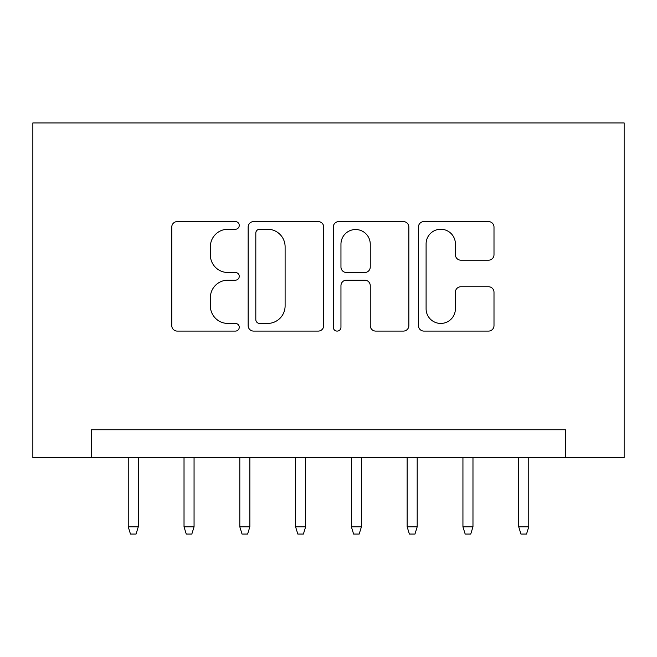 <?xml version="1.0" encoding="UTF-8"?>
<svg xmlns="http://www.w3.org/2000/svg" width="657" height="657" viewBox="0 0 657 657"><rect width="100%" height="100%" fill="white"/><g stroke="black" fill="none" stroke-linecap="round" stroke-linejoin="round"><path stroke-width="0.99" d="M239.247 225.425A3.835 3.835 0 0 0 235.42 221.59L177.242 221.59A5.478 5.478 0 0 0 171.764 227.067L171.764 325.626A5.478 5.478 0 0 0 177.242 331.095L235.42 331.095A3.835 3.835 0 0 0 239.247 327.268A3.835 3.835 0 0 0 235.42 323.433L227.889 323.433A17.525 17.525 0 0 1 210.363 305.907L210.363 297.695A17.525 17.525 0 0 1 227.889 280.178L235.42 280.178A3.835 3.835 0 0 0 239.247 276.342A3.835 3.835 0 0 0 235.42 272.507L227.889 272.507A17.525 17.525 0 0 1 210.363 254.99L210.363 246.777A17.525 17.525 0 0 1 227.889 229.252L235.42 229.252A3.835 3.835 0 0 0 239.247 225.425M488.521 260.188A5.478 5.478 0 0 0 493.998 254.711L493.998 227.067A5.478 5.478 0 0 0 488.521 221.59L423.913 221.59A5.478 5.478 0 0 0 418.435 227.067L418.435 325.626A5.478 5.478 0 0 0 423.913 331.095L488.521 331.095A5.478 5.478 0 0 0 493.998 325.626L493.998 292.225A5.478 5.478 0 0 0 488.521 286.748L460.869 286.748A5.478 5.478 0 0 0 455.391 292.225L455.391 308.782A14.643 14.643 0 0 1 440.748 323.433A14.643 14.643 0 0 1 426.097 308.782L426.097 243.903A14.643 14.643 0 0 1 440.748 229.252A14.643 14.643 0 0 1 455.391 243.903L455.391 254.711A5.478 5.478 0 0 0 460.869 260.188L488.521 260.188M565.578 457.642L624.15 457.642L624.15 122.941L32.85 122.941L32.85 457.642L565.578 457.642L565.578 429.744L91.422 429.744L91.422 457.642M323.712 227.067A5.478 5.478 0 0 0 318.234 221.59L253.627 221.59A5.478 5.478 0 0 0 248.149 227.067L248.149 325.626A5.478 5.478 0 0 0 253.627 331.095L318.234 331.095A5.478 5.478 0 0 0 323.712 325.626L323.712 227.067M338.766 221.59L403.373 221.59A5.478 5.478 0 0 1 408.851 227.067L408.851 325.626A5.478 5.478 0 0 1 403.373 331.095L375.73 331.095A5.478 5.478 0 0 1 370.252 325.626L370.252 285.647A5.478 5.478 0 0 0 364.775 280.178L346.436 280.178A5.478 5.478 0 0 0 340.958 285.647L340.958 327.268A3.835 3.835 0 0 1 337.123 331.095A3.835 3.835 0 0 1 333.288 327.268L333.288 227.067A5.478 5.478 0 0 1 338.766 221.59M259.646 229.252A3.835 3.835 0 0 0 255.811 233.087L255.811 319.598A3.835 3.835 0 0 0 259.646 323.433L267.588 323.433A17.525 17.525 0 0 0 285.105 305.907L285.105 246.777A17.525 17.525 0 0 0 267.588 229.252L259.646 229.252M370.252 244.174A14.643 14.643 0 0 0 355.601 229.531A14.643 14.643 0 0 0 340.958 244.174L340.958 267.038A5.478 5.478 0 0 0 346.436 272.507L364.775 272.507A5.478 5.478 0 0 0 370.252 267.038L370.252 244.174M138.282 526.807L136.048 534.059L130.472 534.059L128.238 526.807L138.282 526.807L138.282 457.642M128.238 526.807L128.238 457.642M194.061 526.807L191.828 534.059L186.251 534.059L184.026 526.807L194.061 526.807L194.061 457.642M184.026 526.807L184.026 457.642M249.849 526.807L247.615 534.059L242.039 534.059L239.805 526.807L249.849 526.807L249.849 457.642M239.805 526.807L239.805 457.642M305.628 526.807L303.394 534.059L297.818 534.059L295.584 526.807L305.628 526.807L305.628 457.642M295.584 526.807L295.584 457.642M361.416 526.807L359.182 534.059L353.606 534.059L351.372 526.807L361.416 526.807L361.416 457.642M351.372 526.807L351.372 457.642M417.195 526.807L414.961 534.059L409.385 534.059L407.151 526.807L417.195 526.807L417.195 457.642M407.151 526.807L407.151 457.642M472.974 526.807L470.749 534.059L465.172 534.059L462.939 526.807L472.974 526.807L472.974 457.642M462.939 526.807L462.939 457.642M528.762 526.807L526.528 534.059L520.952 534.059L518.718 526.807L528.762 526.807L528.762 457.642M518.718 526.807L518.718 457.642"/></g></svg>
